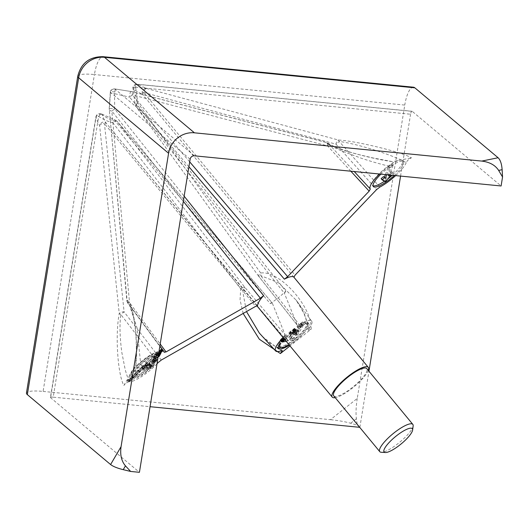<?xml version="1.0" encoding="UTF-8"?>
<svg xmlns="http://www.w3.org/2000/svg" width="529" height="529" viewBox="0 0 529 529"><rect width="100%" height="100%" fill="white"/><g stroke="black" fill="none" stroke-linecap="round" stroke-linejoin="round"><path stroke-width="0.4" stroke-dasharray="2.65 1.98" d="M133.844 88.171A3.895 0.754 -170.8 0 1 132.825 87.47A3.895 0.754 -170.8 0 1 135.596 87.192L137.831 102.91A3.895 0.879 2.9 0 0 135.014 103.611A3.895 0.879 2.9 0 0 136.806 104.451C136.799 100.272 135.814 95.359 133.837 89.705L142.632 94.493L142.149 91.934C142.453 89.844 143.842 88.674 146.315 88.416L137.275 84.323C135.503 84.62 134.359 85.903 133.844 88.171L133.837 89.705A3.895 1.197 162.6 0 1 132.951 89.256L132.951 89.256A3.895 1.197 162.6 0 1 135.596 87.192A3.895 1.177 95.6 0 1 137.051 84.217A3.895 1.177 95.6 0 1 137.275 84.323L412.256 111.368L501.095 185.977M131.08 91.53L114.78 88.912L131.08 91.53L326.314 142.532C327.028 146.467 370.181 158.905 392.677 161.656C393.576 162.152 392.353 163.659 388.987 166.166C380.768 164.241 371.629 161.636 361.578 158.336L341.43 150.825C335.591 148.305 331.623 146.209 329.527 144.536L326.314 142.532A3.895 1.686 -75.4 0 1 326.691 142.532A3.895 1.686 -75.4 0 1 327.517 145.872L132.283 94.87A3.895 1.686 104.6 0 0 131.457 91.53A3.895 1.686 104.6 0 0 131.08 91.53C130.293 91.662 129.79 93.534 129.579 97.157L114.555 93.64L114.866 92.046C115.196 89.818 115.17 88.773 114.78 88.912A3.895 3.637 130 0 0 110.475 92.324L110.323 92.059A3.895 0.754 9.2 0 0 110.475 92.324C109.966 93.091 111.321 93.527 114.555 93.64L114.654 108.967C110.878 108.432 109.119 108.346 109.364 108.716A3.895 1.997 174.7 0 0 109.186 109.437A3.895 1.997 174.7 0 0 111.831 111.064L129.532 302.621A3.895 1.997 -5.3 0 1 126.887 301.001A3.895 1.997 -5.3 0 1 127.072 300.274L127.575 302.8L129.255 304.512L137.044 327.993L140.549 362.854A23.369 5.905 -39.5 0 1 159.05 351.163M146.315 88.416A3.895 1.785 105 0 0 143.802 92.522L335.994 144.146A3.895 1.785 -75 0 1 338.507 140.046L339.208 141.494C356.209 143.445 393.788 155.222 406.232 162.648C407.178 160.637 408.91 159.031 411.443 157.821C402.629 152.279 355.197 140.721 338.507 140.046L146.315 88.416M293.926 277.236L142.632 94.493L143.802 92.522L295.076 275.133M368.277 370.406A23.369 5.905 -39.5 0 1 361.386 379.948A23.369 5.905 -39.5 0 1 335.234 397.669M257.312 305.822L106.289 123.264C105.013 121.663 103.644 118.827 102.196 114.753C107.043 118.132 111.44 120.347 115.388 121.406L270.16 303.487A23.369 5.905 140.5 0 0 285.819 291.089L136.806 104.451L135.821 106.17L284.43 293.331L285.819 291.089M262.093 336.232L280.925 350.839M158.66 353.557L146.467 363.363L147.307 364.031L142.42 368.541L143.174 366.881L142.876 366.213L135.583 371.98L139.55 371.193L132.528 377.666A17.602 4.45 -39.5 0 1 132.19 377.389A17.602 4.45 -39.5 0 1 137.381 367.893A17.602 4.45 -39.5 0 1 156.822 354.589L158.065 353.286A19.586 4.946 140.5 0 0 136.436 368.091A19.586 4.946 140.5 0 0 130.656 378.645A19.586 4.946 140.5 0 0 131.093 378.989L130.134 377.825L127.185 380.549L129.499 381.74C128.111 379.055 126.656 374.929 125.148 369.361L121.815 352.374C120.037 339.069 119.574 327.458 120.427 317.532L120.757 314.444L158.045 362.676M158.065 353.286L157.106 352.122A19.586 4.946 140.5 0 0 135.477 366.928A19.586 4.946 140.5 0 0 129.698 377.488A19.586 4.946 140.5 0 0 130.134 377.825M156.822 354.589L155.863 353.432A17.602 4.45 140.5 0 0 136.416 366.736A17.602 4.45 140.5 0 0 131.225 376.225A17.602 4.45 140.5 0 0 131.569 376.503L132.528 377.666M157.001 363.807A23.369 5.905 -39.5 0 1 156.901 363.912A23.369 5.905 -39.5 0 1 129.499 381.74M350.826 171.191L327.517 145.872L328.562 143.657L354.212 171.528M394.31 175.469A19.474 4.92 140.5 0 0 397.61 172.242A19.474 4.92 140.5 0 0 403.356 161.742A19.474 4.92 140.5 0 0 380.926 174.153M392.273 175.271A19.474 4.92 140.5 0 0 396.651 171.085A19.474 4.92 140.5 0 0 402.397 160.585A19.474 4.92 140.5 0 0 378.096 174.868A19.474 4.92 140.5 0 0 372.356 185.368A19.474 4.92 140.5 0 0 373.011 185.805M333.726 395.851A21.424 5.416 140.5 0 0 360.461 380.133A21.424 5.416 140.5 0 0 366.776 368.587M413.149 425.957A21.424 5.416 -39.5 0 1 406.503 435.942A21.424 5.416 -39.5 0 1 381.25 452.275M43.094 391.414L330.453 419.676L357.247 398.463L404.764 105.073L94.413 74.549L43.094 391.414A23.369 4.516 9.2 0 0 26.45 393.067M359.687 427.313L357.32 425.19L350.694 423.253C345.139 421.692 338.395 420.495 330.453 419.676M357.247 398.463C356.004 406.556 355.719 413.314 356.394 418.743L357.32 425.19M53.211 397.167A3.895 0.754 9.2 0 0 50.44 397.444L95.908 116.697C96.933 113.715 98.936 112.842 101.905 114.072L101.905 114.072A3.895 1.389 123.6 0 1 102.196 114.753C99.505 113.841 97.462 114.575 96.06 116.955A3.895 0.754 -170.8 0 1 95.908 116.697A3.895 0.754 -170.8 0 1 98.685 116.42A3.895 1.389 123.6 0 1 101.905 114.072L114.74 119.785L116.916 121.134L115.388 121.406A3.895 1.256 -77.7 0 0 114.74 119.785A3.895 1.256 -77.7 0 0 112.842 122.695C108.18 121.67 103.459 119.58 98.685 116.42L53.211 397.167L150.057 406.695M50.44 397.444A3.895 0.754 9.2 0 0 50.586 397.702L139.425 472.311M413.473 87.212A23.369 7.069 -84.4 0 0 404.764 105.073M412.256 111.368A3.895 1.177 -84.4 0 0 412.025 111.262A3.895 1.177 -84.4 0 0 410.577 114.238L135.596 87.192M359.865 427.326L368.951 371.226M400.559 176.084L410.577 114.238M311.171 329.183L308.347 330.275L309.22 328.436L304.512 314.233L296.088 300.069L278.492 282.757L260.724 275.629L260.698 273.01C279.438 270.18 312.262 306.714 311.171 329.183L290.018 345.933M243.148 313.466L240.047 299.883L240.702 288.841L243.267 289.449L242.923 292.53L246.488 311.568M110.277 92.615L109.199 108.597L127.072 300.274C133.526 302.78 138.453 338.897 135.893 364.95L123.865 385.502C117.656 374.439 115.084 334.295 119.256 313.624A3.895 2.083 -6 0 1 124.103 311.905L104.451 123.674A3.895 2.083 174 0 0 99.611 125.393C101.303 121.868 103.532 121.161 106.289 123.264L104.451 123.674L255.633 306.357M130.941 91.431L326.691 142.532L335.426 147.201L351.725 152.636L360.236 154.944L373.11 157.979L392.677 161.656L411.443 157.821M258.688 276.264L135.821 106.17A3.895 1.362 144.2 0 1 135.748 106.091A3.895 1.362 144.2 0 1 137.831 102.91L260.698 273.01A3.895 1.362 -35.8 0 0 258.615 276.184A3.895 1.362 -35.8 0 0 258.688 276.264L297.305 325.223L258.688 276.264L260.724 275.629L299.354 324.641L297.265 325.156L284.43 293.331M258.714 276.317L135.748 106.091L135.014 103.611L132.825 87.47C133.361 85.308 134.769 84.223 137.051 84.217L412.025 111.262M283.141 337.601A23.369 5.905 -39.5 0 1 283.696 337.039L243.267 289.449L244.775 287.28A3.895 1.369 -37.6 0 0 240.702 288.841L112.842 122.695A3.895 1.369 142.4 0 1 116.916 121.134L244.775 287.28L285.091 334.797L272.25 302.972L116.916 121.134M295.248 331.425L295.757 330.288L295.089 330.519L290.917 333.422L295.513 329.514L289.879 333.984L290.256 334.553L294.64 331.194L290.481 335.088L295.248 331.425L294.289 330.268L294.798 329.124L295.757 330.288M286.176 341.278L288.365 340.802L294.455 332.966L295.096 332.503L295.447 332.847L294.104 334.989L296.009 334.103L297.027 332.767L296.875 332.192L295.929 331.875L296.736 330.923L298.852 331.28L298.277 332.47L296.756 334.712L290.566 340.339L294.997 339.453L303.262 325.428L285.019 339.876M289.396 345.179A19.586 4.946 140.5 0 0 308.718 323.55A19.586 4.946 140.5 0 0 305.894 323.12L304.651 324.422A17.602 4.45 -39.5 0 1 307.19 324.813A17.602 4.45 -39.5 0 1 302.753 333.495A17.602 4.45 -39.5 0 1 289.026 344.736M298.581 328.787L303.996 324.495L303.434 323.107L297.966 327.444L302.317 324.363L300.088 326.882L302.614 325.275L298.581 328.787L297.622 327.623L303.038 323.331L302.476 321.943L303.434 323.107M284.847 339.664L287.829 337.304L287.214 335.961L283.928 338.56M270.16 303.487L272.204 302.899L116.876 121.062M299.354 324.641A23.369 5.905 -39.5 0 1 311.687 321.202A23.369 5.905 -39.5 0 1 309.22 328.436M285.091 334.797L283.696 337.039M131.093 378.989L128.144 381.713L128.811 381.826C127.02 382.335 125.366 383.558 123.865 385.502M140.549 362.854C137.282 365.599 135.728 366.293 135.893 364.95L135.655 365.539C136.78 350.363 136.469 336.695 134.73 324.541C132.938 311.581 130.194 305.306 129.235 304.486M161.279 360.064L124.103 311.905L120.757 314.444L119.256 313.624L99.611 125.393C98.321 123.68 97.138 120.863 96.06 116.955L50.586 397.702M128.811 381.826L128.454 381.025M379.584 174.021A23.369 5.905 -39.5 0 1 388.987 166.166M406.232 162.648A23.369 5.905 -39.5 0 1 395.646 175.602M188.913 166.774L129.579 97.157L132.283 94.87L189.706 161.881M183.318 201.311L111.831 111.064L114.654 108.967L184.152 196.193M295.823 330.718L294.865 329.56M291.525 334.374L290.566 333.21L294.289 330.268M290.481 335.088L289.522 333.931L290.566 333.21M290.223 335.002L289.522 333.931M291.34 334.097L290.381 332.933L289.264 333.839M291.479 334.09L290.381 332.933M294.765 331.491L293.807 330.327L290.52 332.933M294.64 331.194L293.807 330.327M291.248 333.878L290.289 332.715L293.681 330.03M290.256 334.553L289.297 333.389L290.289 332.715M289.998 334.626L289.297 333.389M289.879 333.984L288.92 332.82L289.039 333.462M290.798 333.118L289.832 331.961L288.92 332.82M294.574 330.129L293.608 328.965L289.832 331.961M295.513 329.514L294.554 328.357L293.608 328.965M295.777 329.633L294.554 328.357M295.632 329.798L294.818 328.469M294.673 330.559L293.714 329.395L294.673 328.635M294.64 330.473L293.714 329.395M290.917 333.422L289.958 332.258L293.681 329.309M291.029 333.693L289.958 332.258M293.959 331.372L293 330.208L290.071 332.529M295.089 330.519L294.131 329.355L293 330.208M294.798 329.124L294.131 329.355M291.677 337.013L290.719 335.849L293.112 332.291L294.071 333.455M290.719 335.849L287.406 339.638L285.217 340.121M288.365 340.802L287.406 339.638M287.816 340.96L286.857 339.797M284.542 340.253L281.316 340.881L282.274 342.045M303.262 325.428L302.297 324.27L281.316 340.881M294.997 339.453L294.038 338.289L302.297 324.27M290.566 340.339L289.608 339.175L294.038 338.289M291.75 339.043L290.791 337.886L289.608 339.175M292.319 338.494L291.36 337.33L290.791 337.886M296.114 335.287L295.156 334.123L291.36 337.33M296.756 334.712L295.797 333.554L295.156 334.123M298.277 332.47L297.318 331.306L295.797 333.554M298.779 331.643L297.82 330.48L297.318 331.306M298.852 331.28L297.893 330.116L297.82 330.48M298.144 330.942L297.186 329.785L297.893 330.116M296.736 330.923L295.777 329.765L297.186 329.785M296.253 331.333L295.294 330.169L295.777 329.765M295.929 331.875L294.964 330.711L295.294 330.169M296.875 332.192L294.964 330.711M297.027 332.767L295.916 331.035M296.802 333.184L295.843 332.02L296.068 331.604M296.419 333.667L295.46 332.51L295.843 332.02M296.009 334.103L295.05 332.939L295.46 332.51M294.322 335.009L293.364 333.845L295.05 332.939M294.104 334.989L293.364 333.845M295.301 333.21L294.342 332.053L293.139 333.825M295.447 332.847L294.488 331.69L294.342 332.053M295.4 332.536L294.488 331.69M295.096 332.503L294.441 331.379M294.455 332.966L293.496 331.809L294.137 331.339M293.112 332.291L293.496 331.809M280.833 343.281L279.874 342.118L278.433 342.937L279.391 344.101M279.874 342.118A17.602 4.45 140.5 0 0 278.79 345.245M279.074 346.052A17.602 4.45 140.5 0 0 295.486 338.282A17.602 4.45 140.5 0 0 306.231 323.649A17.602 4.45 140.5 0 0 303.692 323.265L304.651 324.422M305.894 323.12L304.929 321.956L303.692 323.265M278.433 342.937A19.586 4.946 140.5 0 0 277.546 347.315A19.586 4.946 140.5 0 0 278.201 347.751M280.773 347.652A19.586 4.946 140.5 0 0 299.348 335.551A19.586 4.946 140.5 0 0 307.759 322.386A19.586 4.946 140.5 0 0 304.929 321.956M303.996 324.495L303.038 323.331M298.488 328.542L297.622 327.623M302.614 325.275L301.656 324.112L297.523 327.385M302.495 324.971L301.656 324.112M300.088 326.882L299.13 325.719L301.537 323.808M300.016 326.618L299.13 325.719M302.449 324.687L301.49 323.53L299.057 325.454M302.317 324.363L301.49 323.53M298.078 327.722L297.119 326.565L301.358 323.206M297.966 327.444L297.119 326.565M302.476 321.943L297 326.281M287.829 337.304L286.255 334.797L287.214 335.961M283.597 340.279L282.823 339.347L286.87 336.14M281.858 340.385L282.823 339.347M281.296 341.145L280.833 340.583L281.673 340.167M281.084 341.674L280.251 340.669L280.833 340.583M281.078 341.688L280.251 340.669M281.144 341.41L280.119 340.524M281.521 340.736L280.562 339.572L280.185 340.246M282.334 339.889L281.375 338.725L280.562 339.572M283.491 338.904L282.532 337.747L281.375 338.725M286.255 334.797L282.532 337.747M128.144 381.713L127.185 380.549M155.863 353.432L157.106 352.122M139.55 371.193L138.591 370.029L131.569 376.503M135.583 371.98L134.624 370.816L138.591 370.029M142.876 366.213L141.917 365.05L134.624 370.816M143.187 366.61L141.917 365.05M143.174 366.881L142.228 365.446M142.42 368.541L141.461 367.377L142.215 365.724M147.307 364.031L146.348 362.874L141.461 367.377M146.467 363.363L145.508 362.2L146.348 362.874M147.274 362.696L146.315 361.538L145.508 362.2M156.458 355.455L155.5 354.291L146.315 361.538M156.28 355.752L155.5 354.291M160.935 349.411L155.321 354.589M164.162 352.228L127.575 302.8L129.532 302.621L160.201 344.048M164.215 352.374L127.575 302.8M129.321 381.74L132.058 379.214L131.099 378.05A19.586 4.946 140.5 0 0 146.758 369.804L146.559 369.321A17.602 4.45 -39.5 0 1 132.528 376.734L140.132 369.718L147.307 368.296L153.906 357.015L155.017 355.991L154.058 357.63L158.204 355.243L159.956 352.069L159.546 351.811L161.57 349.947M128.21 380.721L131.099 378.05M379.855 187.068L339.208 141.494L335.994 144.146L376.588 189.6M384.51 181.235A19.474 4.92 140.5 0 0 387.592 179.06M153.582 361.254L152.623 360.09L151.175 362.57L152.438 363.853L153.496 363.284L156.875 359.303L154.799 362.57L155.638 362.087L157.834 358.331L155.83 359.522L153.886 362.563L152.993 363.073L154.957 359.945L154.23 360.434L152.438 363.853L151.479 362.689L152.537 362.12L153.496 363.284M150.831 365.962L148.722 369.573L152.841 367.225L154.977 363.575L154.137 364.051L152.484 366.881L151.519 367.43L152.464 365.81L151.763 366.194L150.825 367.8L149.938 368.31L151.545 365.552L150.831 365.962L149.872 364.798L147.763 368.409L151.883 366.061L152.841 367.225M132.058 379.214A19.586 4.946 140.5 0 0 147.717 370.968L147.518 370.485A17.602 4.45 -39.5 0 1 133.487 377.898L141.091 370.882L148.265 369.454L154.865 358.179L155.976 357.154L155.023 358.794L158.098 357.015M282.863 337.852L285.164 336.034L285.515 336.894L282.321 339.36L281.362 339.406L282.863 337.852L283.637 338.791M157.834 354.919L155.262 356.381L156.2 354.899L158.872 352.731L157.834 354.919L158.793 356.083M141.607 368.363L147.3 363.112L149.304 362.967L149.185 363.509L147.254 364.58L145.971 364.666L143.974 366.756L148.814 364.084L149.145 364.296L144.007 367.886L141.607 368.363L142.565 369.52L148.259 364.276L150.262 364.131L149.304 362.967M161.385 349.722L128.726 379.855L161.133 349.682M160.32 352.75L159.546 351.811M385.396 174.596L388.57 166.569L392.161 164.241L387.975 174.841L390.091 172.348L391.89 171.694L384.385 180.548L381.118 178.67M154.23 360.434L153.271 359.27L152.623 360.09M154.957 359.945L153.999 358.788L153.271 359.27M154.567 360.666L153.608 359.502L153.999 358.788M154.276 360.884L153.311 359.72L153.608 359.502M152.993 363.073L152.035 361.909L153.311 359.72M153.886 362.563L152.927 361.406L152.035 361.909M155.209 360.302L154.243 359.145L152.927 361.406M155.83 359.522L154.871 358.358L154.243 359.145M156.227 359.204L155.262 358.04L154.871 358.358M157.834 358.331L156.875 357.168L155.262 358.04M157.768 358.794L156.875 357.168M156.293 361.314L155.334 360.15L156.809 357.637M155.638 362.087L154.68 360.93L155.334 360.15M154.838 362.623L153.879 361.459L154.68 360.93M154.799 362.57L153.879 361.459M155.176 361.929L154.21 360.765L153.84 361.406M155.427 361.783L154.21 360.765M156.875 359.303L155.916 358.14L154.468 360.619M156.062 359.766L155.103 358.602L155.916 358.14M154.924 361.717L153.965 360.56L155.103 358.602M154.382 362.524L153.423 361.36L153.965 360.56M152.537 362.12L153.423 361.36M148.722 369.573L147.763 368.409M151.545 365.552L150.586 364.395L149.872 364.798M149.938 368.31L148.98 367.146L150.586 364.395M150.825 367.8L149.866 366.637L148.98 367.146M151.763 366.194L150.805 365.036L149.866 366.637M152.464 365.81L151.506 364.646L150.805 365.036M151.519 367.43L150.56 366.273L151.506 364.646M152.484 366.881L151.525 365.718L150.56 366.273M154.137 364.051L153.179 362.894L151.525 365.718M154.977 363.575L154.018 362.411L153.179 362.894M151.883 366.061L154.018 362.411M160.803 352.903L159.844 351.745M160.677 352.936L159.956 352.069M159.937 353.108L159.652 352.764M158.832 356.01L158.204 355.243M155.023 358.794L154.058 357.63M155.976 357.154L155.017 355.991M154.865 358.179L153.906 357.015M148.265 369.454L147.307 368.296M141.091 370.882L140.132 369.718M133.487 377.898L132.528 376.734M146.559 369.321L147.518 370.485M147.717 370.968L146.758 369.804M285.164 336.034L286.123 337.191L286.473 338.057L285.515 336.894M284.119 338.785L286.123 337.191M282.169 338.448L282.936 339.38M281.626 338.99L282.354 339.869M281.362 339.406L282.03 340.213M281.454 339.625L281.977 340.259M281.752 339.644L282.711 340.802M282.321 339.36L283.279 340.524M286.473 338.057L284.668 339.453M155.262 356.381L156.22 357.544L157.159 356.063L156.2 354.899M158.197 356.42L156.22 357.544M158.726 353.385L159.685 354.549M158.905 352.969L159.864 354.132M158.872 352.731L159.507 353.504M158.541 352.777L159.302 353.696M158.435 352.836L159.216 353.775M157.159 356.063L158.449 354.873M147.3 363.112L148.259 364.276M142.671 368.296L143.63 369.454L142.565 369.52M143.385 368.164L144.344 369.328L143.63 369.454M144.007 367.886L144.966 369.05L144.344 369.328M146.189 366.452L147.148 367.615L144.966 369.05M149.145 364.296L150.104 365.46L147.148 367.615M149.29 363.998L150.104 365.46M148.814 364.084L149.773 365.248L150.249 365.162M146.156 365.876L147.115 367.04L149.773 365.248M144.629 366.716L145.587 367.88L147.115 367.04M144.212 366.822L145.171 367.986L145.587 367.88M143.974 366.756L145.171 367.986M143.895 366.61L144.939 367.919M145.475 365.017L146.434 366.18L144.853 367.774M145.971 364.666L146.93 365.823L146.434 366.18M147.254 364.58L148.213 365.744L146.93 365.823M147.723 364.408L148.689 365.572L148.213 365.744M148.49 363.998L149.449 365.162L148.689 365.572M149.185 363.509L150.15 364.666L149.449 365.162M149.535 363.026L150.494 364.19L150.15 364.666M128.428 379.802L129.387 380.966L158.588 354.033M161.438 350.092L161.094 349.669M128.726 379.855L129.387 380.966M158.521 354.41L129.684 381.019M388.57 166.569L389.529 167.726L393.12 165.405L392.161 164.241M386.765 174.729L389.529 167.726M384.385 180.548L385.343 181.712M391.89 171.694L392.849 172.857L390.918 175.139M390.091 172.348L391.05 173.512L392.849 172.857M387.975 174.841L388.934 176.005M389.767 175.026L391.05 173.512M393.12 165.405L389.337 174.98M114.866 92.046A3.895 0.754 -170.8 0 0 111.315 91.729A3.895 0.754 9.2 0 0 110.323 92.059C110.389 90.095 111.917 89.031 114.905 88.859M143.776 92.549A3.895 0.754 -170.8 0 1 142.149 91.934M356.394 418.743L350.694 423.253M77.77 76.209A23.369 4.516 -170.8 0 1 94.413 74.549A23.369 7.069 95.6 0 1 103.129 56.689M190.136 159.222L110.475 92.324L109.364 108.716M194.441 155.817L114.78 88.912M256.915 305.822L124.335 145.138M129.698 377.488L130.656 378.645M402.397 160.585L403.356 161.742M308.347 330.275C306.767 318.544 302.681 308.48 296.088 300.069M262.067 336.199L268.302 342.164L282.354 350.641M127.634 302.958L126.887 301.001L109.199 108.597M311.687 321.202L296.114 300.108M306.231 323.649L307.19 324.813M277.546 347.315L278.505 348.479M307.759 322.386L308.718 323.55M131.225 376.225L132.19 377.389M159.884 346.012L129.255 304.512M372.356 185.368L373.315 186.532M257.451 305.914L124.315 145.118M152.154 363.84L151.195 362.676"/><path stroke-width="0.79" d="M335.234 397.669A23.369 5.905 -39.5 0 1 332.225 397.087A23.369 5.905 -39.5 0 1 339.115 384.49A23.369 5.905 -39.5 0 1 368.277 367.344A23.369 5.905 -39.5 0 1 368.277 370.406M184.152 196.193L263.627 295.618A23.369 5.905 140.5 0 0 257.511 306.066L257.312 305.822M290.018 345.933L280.377 353.564L282.354 350.641L280.925 350.839A23.369 5.905 -39.5 0 1 275.642 350.945A23.369 5.905 -39.5 0 1 275.344 350.476A23.369 5.905 -39.5 0 1 283.141 337.601M246.488 311.568L259.329 333.065L275.642 350.945M257.444 305.914L255.633 306.357L161.279 360.064L158.045 362.676A23.369 5.905 -39.5 0 1 157.001 363.807M354.212 171.528L370.313 189.018A23.369 5.905 -39.5 0 1 370.069 188.602A23.369 5.905 -39.5 0 1 379.584 174.021M380.926 174.153A19.474 4.92 140.5 0 0 379.055 176.031A19.474 4.92 140.5 0 0 373.315 186.532A19.474 4.92 140.5 0 0 394.31 175.469M385.357 452.526L381.25 452.275A21.424 5.416 -39.5 0 1 379.776 451.66A21.424 5.416 -39.5 0 1 379.558 451.283A21.424 5.416 -39.5 0 1 386.091 440.108A21.424 5.416 -39.5 0 1 412.825 424.39A21.424 5.416 -39.5 0 1 413.043 424.767A21.424 5.416 -39.5 0 1 413.149 425.957L412.62 430.037A18.303 4.629 -39.5 0 1 401.161 443.917A18.303 4.629 -39.5 0 1 385.357 452.526A18.303 4.629 -39.5 0 1 383.909 451.68A18.303 4.629 -39.5 0 1 396.406 435.863A18.303 4.629 -39.5 0 1 412.527 429.019A18.303 4.629 -39.5 0 1 412.62 430.037M412.825 424.39L366.776 368.587A21.424 5.416 140.5 0 0 340.048 384.299A21.424 5.416 140.5 0 0 333.726 395.851L379.776 451.66M150.057 406.695L359.687 427.313M502.127 169.697C501.69 163.851 500.355 159.87 498.1 157.748L481.774 161.081C489.623 162.059 495.25 165.167 498.649 170.404L502.127 169.697L502.55 176.997L501.095 185.977L194.441 155.817A3.895 3.637 -50 0 0 190.136 159.222L139.425 472.311L130.637 471.445L123.231 469.666L125.459 465.864L130.637 471.445M27.349 394.627L78.669 77.763A23.369 4.516 -170.8 0 1 77.77 76.209L26.45 393.067A23.369 4.516 9.2 0 0 27.349 394.627L110.601 464.541C113.08 466.479 117.293 468.185 123.231 469.666M414.855 87.834A23.369 7.069 -84.4 0 0 413.473 87.212L103.129 56.689A23.369 7.069 95.6 0 1 104.504 57.311L414.855 87.834L498.1 157.748M368.951 371.226L400.559 176.084M280.377 353.564L259.336 339.215L243.148 313.466M125.459 465.864C121.425 461.129 119.957 454.728 121.062 446.661L168.579 153.271A23.369 21.815 -50 0 1 194.414 132.819L104.504 57.311A23.369 21.815 -50 0 0 78.669 77.763L168.579 153.271M481.774 161.081L194.414 132.819M502.55 176.997L498.649 170.404M285.019 339.876L282.274 342.045L286.176 341.278M289.026 344.736A17.602 4.45 -39.5 0 1 280.033 347.216A17.602 4.45 -39.5 0 1 280.833 343.281L279.391 344.101A19.586 4.946 140.5 0 0 278.505 348.479A19.586 4.946 140.5 0 0 289.396 345.179M283.928 338.56L281.078 341.688L282.631 341.331L284.847 339.664M159.05 351.163A23.369 5.905 -39.5 0 1 161.834 350.628L158.66 353.557M395.646 175.602A23.369 5.905 -39.5 0 1 379.855 187.068L376.588 189.6L295.076 275.133L293.926 277.236A23.369 5.905 140.5 0 0 284.384 279.186L188.913 166.774M189.706 161.881L287.65 276.647L284.384 279.186M287.65 276.647L369.163 191.121L350.826 171.191M370.313 189.018L369.163 191.121M293.926 277.236L368.277 367.344M285.217 340.121L284.542 340.253M278.79 345.245A17.602 4.45 140.5 0 0 279.074 346.052L280.033 347.216M278.201 347.751A19.586 4.946 140.5 0 0 280.773 347.652M282.631 341.331L281.858 340.385M281.792 341.747L281.296 341.145M161.834 350.628L160.935 349.411A23.448 5.925 -39.5 0 1 162.006 349.543L162.906 350.76A23.369 5.905 -39.5 0 1 163.838 351.375A23.369 5.905 -39.5 0 1 164.162 352.228L164.215 352.374M160.201 344.048L166.04 351.937L260.387 298.23L183.318 201.311M373.011 185.805A19.474 4.92 140.5 0 0 384.51 181.235M387.592 179.06A19.474 4.92 140.5 0 0 392.273 175.271M158.098 357.015L159.163 356.407L160.915 353.227L160.505 352.975L162.906 350.76M260.387 298.23L263.627 295.618M164.162 352.228L166.04 351.937M161.133 349.682L162.343 350.886L158.521 354.41M161.57 349.947L162.006 349.543M390.918 175.139L385.343 181.712L382.077 179.834L381.118 178.67L383.459 176.64L384.385 177.169L385.396 174.596M160.611 353.927L159.937 353.108M159.163 356.407L158.832 356.01M283.637 338.791L284.119 338.785M282.936 339.38L283.828 339.016M282.354 339.869L282.592 340.154L283.127 339.611M282.03 340.213L282.321 340.57L282.592 340.154M281.977 340.259L282.321 340.57M284.668 339.453L282.413 340.788M159.507 353.504L159.685 354.549L158.197 356.42M159.302 353.696L159.831 353.894M158.449 354.873L159.394 354M158.588 354.033L162.053 350.833L161.438 350.092M384.385 177.169L385.343 178.333L386.765 174.729M383.459 176.64L385.343 178.333M382.077 179.834L384.424 177.804M389.337 174.98L388.934 176.005L389.767 175.026M121.062 446.661L110.601 464.541M332.225 397.087L256.915 305.822M103.129 56.689C89.553 56.557 81.102 63.063 77.77 76.209M163.838 351.375L159.884 346.012"/></g></svg>
